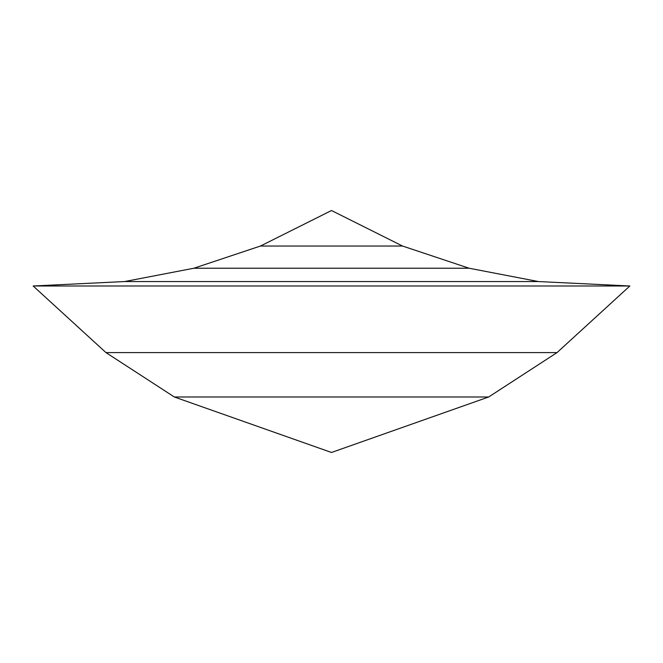 <?xml version="1.0" encoding="UTF-8"?>
<svg xmlns="http://www.w3.org/2000/svg" width="663" height="663" viewBox="0 0 663 663"><rect width="100%" height="100%" fill="white"/><g stroke="black" fill="none" stroke-linecap="round" stroke-linejoin="round"><path stroke-width="0.99" d="M538.389 281.551L469.131 268.233L402.532 246.031L260.468 246.031L193.869 268.233L124.611 281.551L33.15 285.993L629.85 285.993L538.389 281.551L124.611 281.551M402.532 246.031L331.5 210.519L260.468 246.031M469.131 268.233L193.869 268.233M488.664 396.988L174.336 396.988L331.5 452.481L488.664 396.988L557.036 352.592L105.964 352.592L33.15 285.993M557.036 352.592L629.85 285.993M174.336 396.988L105.964 352.592"/></g></svg>
